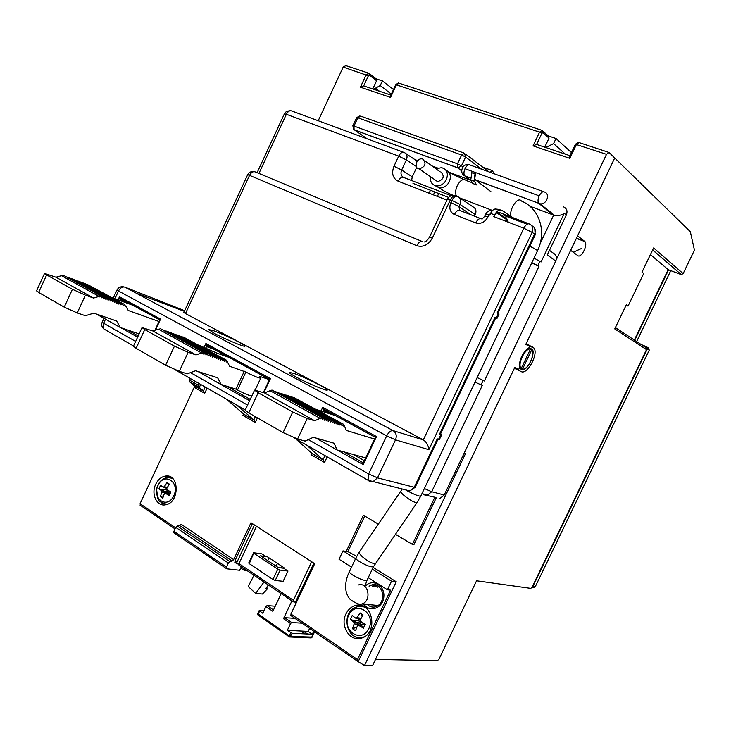 <?xml version="1.0" encoding="UTF-8"?>
<svg xmlns="http://www.w3.org/2000/svg" width="731" height="731" viewBox="0 0 731 731"><rect width="100%" height="100%" fill="white"/><g stroke="black" fill="none" stroke-linecap="round" stroke-linejoin="round"><path stroke-width="1.1" d="M360.484 620.354L358.519 619.056L357.971 620.208L360.182 621.661L356.838 622.593L353.63 620.473L357.971 620.208M357.386 624.365L356.838 622.593L353.758 622.072L354.16 623.826L357.386 624.365L360.557 623.479L360.182 621.661M360.557 623.479L359.652 625.38M354.16 623.826L352.552 628.742L355.531 630.734L357.386 625.964L360.858 625.261L363.243 623.689L360.091 625.334M363.243 623.689L365.025 624.868M352.552 628.742L356.911 627.097M358.875 625.462L363.462 628.167L365.345 624.192L360.758 621.496L360.346 619.742L363.069 614.881L360.072 612.925L357.121 617.613L358.711 618.654L355.631 618.115L352.205 615.529L350.332 619.468L353.63 620.473M358.519 619.056L357.852 618.508M360.895 618.7L360.328 618.179L358.711 618.654L360.465 620.272M360.072 612.925L362.466 615.895M355.631 618.115L357.121 617.613L360.328 618.179M360.858 625.261L363.883 627.262M350.332 619.468L353.758 622.072M360.008 637.615L361.617 638.053M363.572 606.31L362.11 606.483M166.924 488.884L166.33 489.825L168.048 490.958L168.294 492.502L167.801 493.562L165.462 493.334L169.217 495.527L170.862 492L167.107 489.816L166.823 488.326L169.336 484.096L166.997 482.57L168.925 484.735M169.583 494.723L167.819 493.571L170.57 492.612M161.734 492.182L165.096 493.014L164.676 491.497L161.46 490.693L161.734 492.182L160.445 496.623L162.775 498.177L164.256 493.845L165.462 493.334M160.445 496.623L163.506 495.856M168.294 492.502L165.096 493.014L165.297 491.396M166.997 482.57L164.301 486.663L166.312 487.997L163.095 487.184L160.592 485.256L158.965 488.756L162.172 489.843L166.33 489.825M166.805 488.801L165.59 487.815M163.095 487.184L164.301 486.663L167.317 487.431M166.851 488.472L166.312 487.997M162.172 489.843L164.676 491.497L168.048 490.958M158.965 488.756L161.46 490.693M519.229 368.287L521.258 368.406L530.459 349.126L529.034 347.664M652.619 250.029L681.255 274.591L683.138 273.604L694.45 250.121L690.329 231.7L614.716 157.978L525.79 344.383L529.655 346.439L529.08 347.645L531.519 349.007L531.729 349.802L522.546 369.036L521.788 369.393L519.165 368.415M422.856 159.084L422.015 158.883C416.378 157.978 413.472 168.495 419.265 168.879C425.396 166.759 426.593 163.497 422.856 159.084M441.076 172.096C444.768 176.436 443.607 179.616 437.577 181.644L434.781 179.698M436.014 168.879L441.487 167.646C446.933 169.217 448.578 173.201 446.403 179.588C444.037 183.947 440.729 186.058 436.48 185.921C431.975 184.97 429.992 181.909 430.532 176.738M533.164 587.623L535.147 586.947L532.808 586.609L647.328 348.888L646.633 346.832L641.133 344.511M532.808 586.609L531.949 587.395M636.646 341.569L634.691 340.29M634.782 340.079L668.582 269.812M535.147 586.947L649.256 350.14L648.552 348.093L647.063 347.115M636.738 341.359L670.766 270.644M499.054 314.083L497.135 312.932L534.617 234.075L532.131 232.348C533.557 228.465 532.671 225.696 529.482 224.033C527.645 223.229 525.763 224.618 523.825 228.218L493.809 216.614L494.613 214.914L490.62 213.379C492.109 210.482 493.727 209.029 495.463 209.02L498.917 209.404L502.974 210.957L511.225 216.705M393.168 430.65C396.22 432.761 396.997 435.831 395.508 439.852C396.979 435.822 396.193 432.752 393.141 430.641L423.313 439.879C426.493 441.99 428.339 445.252 428.841 449.684L395.508 439.852L386.681 435.877L118.495 291.011L114.941 298.732M446.961 200.12L398.139 181.206C399.939 177.898 401.831 176.683 403.832 177.542L451.255 195.753M497.866 313.343L535.229 234.761L534.617 234.075C536.033 230.21 535.156 227.451 531.967 225.797L531.528 225.477M490.903 191.632L475.369 179.808C474.218 178.108 474.3 175.705 475.607 172.589L474.428 181.288L476.53 184.916L472.811 183.527L470.773 179.936L472.016 171.273L464.989 168.706C463.692 171.794 463.609 174.188 464.761 175.888L462.741 174.069M441.579 434.963L439.432 439.468L438.591 439.294L440.72 434.808L441.57 434.972L440.455 434.113M495.572 318.186L496.897 318.615L494.978 317.473L495.682 317.948L440.263 434.516L439.404 434.36L494.978 317.473M495.463 209.02L499.492 210.555C497.729 210.565 496.102 212.017 494.613 214.914M437.376 196.411L438.691 193.614M184.641 310.721L124.946 287.146L136.158 293.14L184.358 311.333M563.692 206.946C566.845 208.527 567.722 211.186 566.333 214.941L564.25 213.297L541.068 261.972L534.005 258.098M549.474 250.349L553.166 253.054C556.245 254.69 557.104 257.358 555.734 261.049L547.281 254.936L566.333 214.941M220.78 352.927L220.122 354.261M214.448 349.473L206.444 346.54L205.877 343.524L207.449 345.617M285.931 114.109L288.325 111.66M364.102 461.709L363.243 464.633L362.466 462.385L362.951 462.504M364.367 460.694L353.338 454.49M138.406 333.665L139.064 334.03M254.096 171.63C251.199 171.173 249.052 172.205 247.672 174.727L249.545 175.367L185.482 313.572L183.828 312.484M296.622 377.315C308.135 383.537 327.698 391.606 327.296 389.998C328.402 388.81 303.584 376.584 293.414 373.276L289.348 372.463C289.257 373.029 291.678 374.647 296.622 377.315M330.513 414.029L330.933 413.134L323.285 410.53L322.727 407.313L324.482 409.588M322.8 411.562L323.851 409.899L324.847 409.844L374.519 436.9M374.455 436.809L376.52 436.562L374.939 438.326M204.113 347.326L205.877 343.524L270.443 378.631L269.127 380.221L268.688 378.96L270.443 378.631L263.854 392.711M128.062 303.52L128.382 302.817L120.039 299.637L119.482 296.777L120.917 298.723M119.656 300.45L121.291 298.97L159.212 319.63M159.084 319.511L160.546 319.109L159.459 320.507M492.74 210.3C489.606 210.025 487.303 211.241 485.823 213.955L489.816 215.069L490.62 213.379M506.802 218.88L497.528 212.438M528.732 223.75L499.492 212.547C497.61 211.716 495.709 213.077 493.809 216.614M539.935 261.205L537.815 265.664L538.957 266.422L531.739 262.868M537.815 265.664L531.848 262.63M477.151 377.598L484.406 380.988L477.169 377.561M483.164 380.44L481.062 384.853L482.305 385.392L431.683 491.716L424.364 488.536M481.062 384.853L475.013 382.094M529.82 206.206L554.738 215.544C558.749 215.837 561.92 215.097 564.25 213.297M440.72 434.808L439.404 434.36M438.591 439.294L437.266 438.856L414.258 487.266L415.162 487.303L438.07 439.121M508.347 222.233L505.998 217.482M205.74 348.047L207.065 345.873L207.823 345.864L268.789 379.06M364.385 457.56L365.537 458.209M435.429 497.372L423.87 494.759L422.993 494.11L422.637 492.164M474.529 216.175L475.287 214.576L459.982 204.415L458.958 206.59L470.974 214.786M416.241 166.44L406.381 159.943L401.657 170.012L412.247 176.829L416.697 167.353M412.247 176.829L411.617 180.53M412.978 183.353L448.587 197.425M398.139 181.206C392.711 178.291 391.332 173.293 393.982 166.22L401.657 170.012C400.323 173.539 401.045 176.052 403.832 177.542M363.599 462.312L362.466 462.385L343.744 451.831M505.304 221.054L507.634 220.579M405.888 153.592L414.824 159.559L417.748 160.637M431.765 165.846L437.759 168.066M448.733 172.141L470.316 180.155M414.824 159.559L417.035 161.533M459.306 197.644L472.966 206.827C475.863 208.362 476.639 210.939 475.287 214.576M434.698 192.07L433.382 194.866M555.734 261.049L444.229 494.988L439.907 498.505M429.07 193.194L430.385 190.407M214.676 333.555C225.395 339.358 245.415 347.618 244.976 346.101C245.981 345.096 223.686 334.204 213.397 330.668L208.691 329.571L214.676 333.555M185.482 313.572L423.313 439.879L523.825 228.218L532.131 232.348L428.841 449.684M485.823 213.955L484.781 216.157L487.942 216.97L492.274 210.802M497.327 212.529L506.948 219.154M499.492 210.555L502.974 210.957M124.946 287.146L393.214 430.678M516.159 368.086L514.396 368.278L375.506 659.408L437.494 660.605L439.039 659.07L476.575 580.779L530.816 588.373L532.15 587.03L646.515 349.628L645.811 347.572L615.365 327.616M375.46 88.204L379.38 91.192M372.554 77.623L382.404 80.894L393.488 89.529M373.614 89.246L380.23 85.536L382.404 80.894M380.23 85.536L391.35 94.098M545.783 147.525L553.595 143.605L556.017 138.506L571.468 152.578M553.595 143.605L565.31 154.131M545.573 135.034L556.017 138.506M650.435 254.571L668.189 269.666L634.325 340.043M683.138 273.604L653.615 247.946L642.001 272.133L643.7 273.485L628.048 306.07L626.303 304.827L614.744 328.904L646.515 349.628M681 274.527L668.189 269.666M628.048 306.07L626.092 305.275M578.367 142.381L575.434 144.245L606.52 154.332L609.069 152.477L614.716 157.978L577.581 235.821L584.974 241.614C588.108 245.022 581.154 258.591 577.792 255.622L570.655 250.349L526.21 343.515L533.922 348.02C538.82 353.786 527.206 375.25 521.166 371.576L514.386 368.287M166.184 487.915L166.458 487.212M374.601 585.056L373.806 586.719M360.995 605.423L359.999 606.054M379.151 587.331L379.709 587.094M377.927 605.707L377.47 605.396M253.995 575.279L248.22 586.5L255.658 593.408L264.001 582.031M275.806 565.94L277.597 563.5M255.658 593.408L262.456 594.029L267.528 588.711L265.782 588.537L268.387 584.992M282.029 566.415L280.942 567.886M266.705 587.276L267.528 588.711M46.647 274.929L44.536 273.421L36.559 290.856L38.633 292.446L46.647 274.929L72.433 289.293L64.246 307.139L77.23 312.95L85.408 295.15L72.433 289.293M38.633 292.446L64.246 307.139M85.408 295.15L93.55 298.065L55.967 277.213L61.495 275.697L99.087 296.42L93.55 298.065M44.536 273.421L55.967 277.213M125.065 305.677L125.787 306.07L125.229 306.408L124.827 304.599L123.11 305.649L122.707 303.831L120.99 304.882L120.578 303.054L118.851 304.105L118.44 302.278L116.704 303.338L116.293 301.501L114.557 302.561L114.137 300.724L112.391 301.775L111.971 299.938L74.123 279.553M159.002 321.503L128.254 310.492L125.787 306.07M76.316 280.366L114.137 300.724M78.491 281.161L116.293 301.501M80.666 281.965L118.44 302.278M82.822 282.76L120.578 303.054M84.979 283.555L122.707 303.831M87.117 284.341L124.827 304.599M111.971 299.938L110.226 300.989L109.805 299.143L108.042 300.203L107.621 298.358L105.849 299.418L105.428 297.563L103.656 298.623L103.226 296.759L101.445 297.828L101.015 295.964L99.224 297.024L99.087 296.42M71.93 278.749L109.805 299.143M69.728 277.935L107.621 298.358M67.517 277.122L105.428 297.563M65.287 276.3L103.226 296.759M62.098 276.026L63.414 275.267L101.015 295.964M112.446 297.819L133.088 305.348M139.118 333.903L120.377 327.561L116.604 320.991L93.806 313.151L85.426 315.728L77.23 312.95M120.377 327.561L96.556 314.102M175.55 527.791L140.069 503.705L140.416 505.368M140.069 503.705L194.227 387.302L204.689 393.342L207.056 388.271M198.549 383.4L197.845 384.908L189.594 380.175L189.594 381.765L194.227 385.721L194.227 387.302M189.594 380.175L190.288 378.667M318.213 120.761L343.186 67.078L368.369 75.805L369.429 75.211L368.881 73.237L366.222 74.708L360.41 87.172L363.663 85.883L390.884 95.094M368.177 72.999L345.854 65.635L343.186 67.078M542.895 132.631L542.155 130.401L539.56 132.147L541.863 133.325L542.895 132.631L549.027 138.15L548.287 135.939L542.969 131.132M398.377 82.987L395.763 84.65L539.56 132.147L533.063 145.871L536.6 144.427L569.979 155.712M549.027 138.15L544.741 147.169M369.429 75.211L376.593 80.748L376.045 78.784L369.42 73.648M376.593 80.748L372.755 88.954M606.52 154.332L556.136 260.026M464.231 453.019L465.583 453.458L364.495 665.512L357.313 661.071L357.514 659.572L390.601 590.127L387.43 589.771L368.241 577.673M529.08 347.645C522.427 352.753 519.165 359.579 519.302 368.132L518.727 369.338L514.798 367.419L372.554 665.594L364.495 665.512M608.475 152.286L579.043 142.572L576.467 144.373L569.824 158.362L569.787 156.114M360.41 87.172L390.546 97.415L390.637 95.615L395.763 84.65M203.657 391.149L204.689 393.342M204.991 387.092L203.51 391.021L194.126 385.621M197.845 384.908L198.878 387.11M189.694 381.874L199.289 387.448L200.623 384.588M203.255 390.811L199.289 387.448M254.196 420.261L255.265 422.518L257.44 417.876M237.2 405.541L254.059 420.124L243.99 414.331L227.268 399.903M244.017 414.587L242.902 415.382L255.265 422.518M323.422 460.128L324.527 462.485L327.104 457.03M307.376 445.727L323.276 459.991L312.311 453.677L296.503 439.559M312.32 453.878L311.05 454.709L324.527 462.485M253.502 552.819L248.704 563.016L249.28 563.647L253.876 552.755L261.844 553.842L266.002 556.574L266.258 556.044L283.966 567.695L283.71 568.234L278.246 567.558L260.483 555.834L266.002 556.574M254.077 553.44L277.798 569.12L272.919 579.473L249.28 563.647M272.919 579.473L275.24 580.451L283.144 581.3L287.987 571.048L280.128 570.098L277.798 569.12M287.987 571.048L283.71 568.234M360.621 606.355L361.845 605.643M375.195 586.874L377.178 585.312M241.331 566.726L239.667 570.271L226.747 568.791L226.427 567.082L228.328 563.016L229.836 561.582L177.24 525.991L175.751 527.353L173.914 531.282L174.225 532.954M166.869 487.312L166.531 488.189M165.736 491.323L165.562 492.941M375.935 605.25L377.059 606.218M378.95 586.408L377.625 587.157M233.655 559.617L181.087 524.191L179.598 525.543L232.156 561.043L233.655 559.617L250.98 522.738L314.723 563.702L290.92 614.04L291.112 615.74M372.289 569.166L391.524 581.172L396.248 581.757L358.345 661.299M391.524 581.172L387.43 589.771M375.195 584.699L372.673 586.591M359.707 605.213L358.409 605.917M267.729 560.613L269.026 557.863M373.139 567.366L396.248 581.757M436.197 497.884L413.92 544.65L412.385 544.385L434.717 497.509M313.873 563.162L295.607 601.787L295.799 603.495M232.156 561.043L229.836 561.582M179.598 525.543L177.24 525.991M345.991 613.839C348.084 609.617 351.118 606.876 355.092 605.624C372.17 599.685 379.161 633.156 361.653 638.044C350.131 642.403 339.632 625.882 345.991 613.839M360.209 606.355L362.348 605.807M360.337 638.391L358.272 637.551M155.74 484.196C158.06 479.518 161.277 476.813 165.407 476.073C179.725 473.332 179.771 503.184 165.343 504.819C156.69 506.629 150.842 493.864 155.74 484.196M170.707 477.59L171.365 477.444M165.809 504.728L165.252 504.353M295.443 602.189L293.286 601.805L293.433 600.325L311.671 561.746M256.499 526.283L238.955 563.601L239.211 565.291M252.405 523.652L234.916 560.878L235.181 562.568M238.772 564.122L236.835 563.692L236.935 562.24L254.452 524.968M351.538 567.137L339.038 559.252L342.994 550.891L347.874 551.64L356.728 556.3M342.994 550.891L355.54 558.712M364.751 516.031L347.874 551.64M346.256 551.393L363.398 515.227L378.338 524.118M395.325 534.233L412.385 544.385M369.073 586.18L371.723 584.955L378.484 586.061M371.723 584.955C376.218 583.274 379.882 585.951 382.706 592.987C382.907 603.678 379.325 604.829 375.78 606.767C372.618 607.598 369.804 606.84 367.346 604.482M291.916 600.873L283.5 618.673L290.554 623.534L291.706 622.529L284.651 617.668L283.5 618.673M284.651 617.668L294.922 618.344M309.615 628.404L308.19 631.401L312.311 634.234L292.162 633.265L287.338 630.332L290.554 623.534M313.736 631.228L312.311 634.234M273.467 609.974L267.089 605.579L265.938 606.556L262.776 613.254L259.185 610.568L263.918 610.824M267.089 605.579L275.24 606.209M265.938 606.556L272.837 611.308L281.179 593.627M311.918 637.076L290.673 636.409L289.184 635.796L257.723 613.674M259.56 611.015L257.988 614.963M290.673 632.653L289.083 636.719L258.226 615.164M310.666 637.889L290.033 636.984L292.162 633.265M311.379 637.825L314.458 631.721M289.933 637.012L289.092 636.738M287.338 630.332L308.19 631.401M301.94 623.15L291.706 622.529M573.241 252.259L581.876 248.312M248.75 412.896L258.18 392.739L254.552 390.126L245.196 410.146L248.75 412.896L283.08 432.569L297.59 439.002L305.119 441.095L313.352 437.293L334.14 443.224L337.018 449.958L315.874 438.015M254.552 390.126L264.549 392.931L270.031 390.692L320.132 418.315L314.686 420.754L307.239 418.479L292.738 411.982L283.08 432.569M258.18 392.739L292.738 411.982M314.686 420.754L264.549 392.931M270.58 390.994L271.923 390.025L322.005 417.584L320.196 418.964L320.132 418.315M273.632 390.966L324.016 418.214L322.225 419.585L322.005 417.584M275.697 391.633L326.026 418.845L324.235 420.206L324.016 418.214M277.753 392.3L328.018 419.466L326.236 420.828L326.026 418.845M279.799 392.967L330.01 420.087L328.228 421.449L328.018 419.466M283.866 394.283L333.948 421.312L332.185 422.673L331.984 420.7L330.211 422.061L330.01 420.087M281.837 393.625L331.984 420.7M343.753 425.497L344.383 425.844L343.826 426.283L343.643 424.336L293.853 397.536M343.643 424.336L341.907 425.689L341.724 423.742L291.87 396.887M341.724 423.742L339.979 425.086L339.796 423.139L289.887 396.248M339.796 423.139L338.042 424.492L337.85 422.536L287.886 395.59M337.85 422.536L336.105 423.889L335.904 421.924L285.876 394.941M335.904 421.924L334.149 423.286L333.948 421.312M374.592 439.057L346.247 430.395L344.383 425.844M337.018 449.958L365.674 457.926M335.639 415.665L316.761 409.634M199.801 345.626L217.5 353.356L228.684 357.221M269.127 379.544L259.569 376.319L260.702 378.183C258.472 378.009 253.538 375.972 245.899 372.061L229.571 366.222L227.35 361.726L226.793 362.101L226.491 360.228L183.362 337.037M158.983 329.453L160.317 328.603L203.483 352.36L201.683 353.557L201.573 352.936L158.399 329.133L152.861 330.969L196.045 354.928L188.159 352.278L174.462 346.119L165.599 365.226L179.305 371.339L187.255 373.843L195.616 370.727L217.664 377.781L221.073 384.451L235.921 389.111L244.291 371.174M162.127 329.599L205.621 353.091L203.83 354.288L203.483 352.36M164.292 330.357L207.75 353.822L205.959 355.019L205.621 353.091M166.449 331.116L209.87 354.544L208.088 355.741L207.75 353.822M168.596 331.865L211.981 355.266L210.208 356.463L209.87 354.544M170.734 332.614L214.082 355.988L212.31 357.176L211.981 355.266M226.674 361.352L227.35 361.726M226.491 360.228L224.755 361.406L224.444 359.533L181.279 336.306M224.444 359.533L222.699 360.712L222.388 358.83L179.196 335.575M222.388 358.83L220.643 360.008L220.323 358.117L177.094 334.844M220.323 358.117L218.578 359.305L218.258 357.413L174.983 334.104M218.258 357.413L216.495 358.601L216.175 356.701L214.411 357.888L214.082 355.988M172.863 333.354L216.175 356.701M144.765 329.58L142.033 327.607L133.417 346.247L136.103 348.321L144.765 329.58L174.462 346.119M136.103 348.321L165.599 365.226M251.766 396.083C248.238 395.215 243.487 393.187 237.52 390.007L235.921 389.111M221.073 384.451L198.284 371.576M142.033 327.607L152.861 330.969M201.573 352.936L196.045 354.928M244.702 569.001L244.108 570.262L247.078 570.6M244.108 570.262L240.737 567.987M366.258 608.009C363.079 606.173 359.789 605.871 356.381 607.095C340.463 611.929 346.256 641.379 362.521 637.377L364.504 636.71M353.283 635.513C356.143 637.478 359.223 638.099 362.521 637.377L363.115 637.459M368.863 628.587C361.498 644.148 341.231 630.451 348.669 615.255C355.778 599.822 376.301 613.071 368.863 628.587M172.415 478.248L166.997 477.507C161.551 478.869 158.079 482.752 156.598 489.149L157.759 498.606C159.239 500.708 158.198 501.722 166.951 504.372L167.107 504.353M161.496 502.882L167.015 504.39M173.814 495.773C167.417 509.58 151.573 498.917 158.024 485.393C164.237 471.687 180.283 482.003 173.814 495.773M521.258 368.406C516.872 364.952 525.123 347.636 530.459 349.126M531.729 349.802C535.96 353.411 527.883 370.315 522.546 369.036M530.249 348.331L525.836 350.204M519.238 364.358L520.499 368.762M529.774 246.237C534.754 248.641 537.322 250.185 537.459 250.852C546.916 231.8 539.524 208.271 521.413 201.043C517.63 195.643 508.063 210.939 511.389 217.107M472.39 182.796L466.186 180.484C463.353 178.346 460.384 180.064 457.277 185.628C455.468 189.786 455.166 193.249 456.354 196.018M407.304 490.83C414.495 494.604 418.964 496.386 420.727 496.175L537.459 250.852M401.977 489.322L400.862 491.104C400.442 491.799 401.547 493.306 404.188 495.627C410.429 500.552 414.733 502.846 417.09 502.489L417.154 502.398M400.798 491.205L359.414 551.859C358.866 552.737 359.862 554.381 362.402 556.794C368.488 561.828 372.828 563.994 375.414 563.272L375.506 563.153M359.414 551.859L355.823 558.118C355.677 558.786 356.938 559.973 359.606 561.673C366.734 565.693 371.348 567.375 373.459 566.699L417.09 502.489L420.727 496.175M355.823 558.118L349.4 571.66C349.226 572.373 350.469 573.588 353.128 575.306C360.237 579.372 364.87 581.017 367.017 580.259L373.459 566.699M349.4 571.66C346.914 576.576 341.907 590.118 350.277 599.521C356.098 603.504 359.935 604.994 361.781 603.98C372.18 601.357 368.506 581.593 358.318 584.964M445.873 170.113C450.223 172.297 451.383 176.153 449.337 181.672C446.979 186.012 443.69 188.114 439.45 187.968L435.027 185.601M647.328 348.888L649.256 350.14M105.529 319.173L103.647 323.248L103.793 328.941L106.013 330.211M422.545 241.641C420.526 240.91 418.589 242.263 416.734 245.689L249.545 175.367C251.236 172.278 253.191 171.136 255.393 171.959L422.089 241.449M454.728 195.606C451.466 195.086 449.035 196.246 447.445 199.088L450.369 199.819C452.233 196.365 454.134 195.067 456.089 195.917L456.829 196.2M487.942 216.97C484.845 222.279 480.76 224.262 475.698 222.918L454.371 214.512C449.958 212.136 448.788 208.152 450.881 202.588L451.904 200.413L450.369 199.819L432.323 238.087L429.49 237.182L447.445 199.088M405.23 489.788L409.844 490.94L414.258 487.266L377.498 477.855L372.92 481.729L369.246 481.162L368.058 480.258L409.844 490.94L415.162 487.303M474.976 173.932L471.376 172.607M474.428 181.288L470.773 179.936M496.194 318.14L498.35 313.617M393.982 166.22L398.715 156.132L286.378 114.274L258.938 173.43M227.259 386.397L250.24 399.354M127.806 330.074L138.186 335.931M321 410.986L322.727 407.313L376.52 436.562L363.243 464.633L337.521 450.104M249.618 400.689L197.854 371.439M137.611 337.165L120.944 327.753M118.056 299.865L119.482 296.777L160.546 319.109L155.456 330.11M540.172 243.505L553.614 215.252M308.318 439.623L368.662 473.944L368.058 480.258L293.496 437.567M393.141 430.641C390.857 430.376 388.709 432.122 386.681 435.877L368.662 473.944L377.498 477.855L395.508 439.852M103.976 318.296L102.203 322.152L103.647 323.248L135.637 341.432M190.499 372.627L247.562 405.075M538.957 266.422L484.406 380.988M406.281 490.391L407.532 490.364M444.229 494.988L431.683 491.716L427.315 495.307L421.979 493.544M527.343 224.042L503.092 214.877M123.301 286.762C120.423 286.47 118.331 287.548 117.006 290.015L118.495 291.011C120.231 287.868 122.369 286.57 124.919 287.128M454.371 214.512C456.263 211.021 458.182 209.706 460.128 210.555L480.669 218.578M451.904 200.413C453.768 196.959 455.678 195.661 457.624 196.511C460.567 198.055 461.352 200.696 459.982 204.415L451.904 200.413M257.111 172.671L284.396 113.835L286.378 114.274C288.06 111.203 289.96 110.143 292.071 111.094L403.411 152.222M475.607 172.589L539.195 195.853C537.824 199.07 537.65 201.528 538.674 203.227L475.689 180.109M553.458 215.197L538.957 203.52L540.136 203.803L554.738 215.544M539.195 195.853L464.989 168.706M406.381 159.943L398.715 156.132C400.497 152.852 402.379 151.664 404.371 152.578C407.021 153.939 407.688 156.388 406.381 159.943M432.323 238.087C428.32 244.995 423.121 247.535 416.734 245.689M459.717 210.345L458.958 206.59L450.881 202.588M481.437 218.871C479.518 218.039 477.599 219.382 475.698 222.918M543.553 191.677L470.298 165.096C468.516 164.237 466.762 165.407 465.035 168.605M470.252 178.099L465.071 176.18L471.331 180.922M475.369 179.808L540.136 203.803C546.624 204.881 550.635 193.879 544.44 191.997C542.767 191.156 541.041 192.417 539.25 195.753M584.636 241.285L576.457 238.169M532.862 347.079L525.982 343.981M390.546 97.415L396.476 84.732L399.135 83.215L541.534 130.2M536.6 144.427L541.863 133.325M363.663 85.883L368.369 75.805M533.063 145.871L569.824 158.362M255.329 416.661L253.803 419.923M243.569 413.956L242.902 415.382M324.92 455.779L323.038 459.79M311.771 453.183L311.05 454.709M275.24 580.451L280.128 570.098M357.514 659.572L290.92 614.04M352.817 125.842L353.978 126.07L357.852 117.782L356.682 117.572L352.817 125.842L354.261 129.917L457.551 167.81L457.478 163.817L461.462 165.818L465.601 157.028L461.626 155.018L464.441 153.19L465.601 157.028L481.555 169.181M463.883 152.989L360.703 116.128L357.852 117.782L461.626 155.018L457.478 163.817L353.978 126.07L354.078 129.762L458.045 167.938L461.462 165.818L462.933 166.906M461.645 170.826L457.551 167.81L461.636 170.579M353.311 129.131L367.254 138.872M488.683 171.767L465.51 154.003M494.86 174.005L491.972 170.46L490.273 172.342M491.972 170.46L482.515 167.043M296.448 602.353L295.607 601.787M293.433 600.325L238.955 563.601M236.935 562.24L234.916 560.878M175.751 527.353L228.328 563.016M226.427 567.082L173.914 531.282M363.91 604.172C369.603 613.035 382.989 608.238 383.83 596.889C385.063 585.604 372.883 578.294 365.664 585.796M304.809 633.868L300.669 631.017M303.402 631.155L307.532 634.005M297.59 439.002L307.239 418.479M237.52 390.007L245.899 372.061M179.305 371.339L188.159 352.278M520.573 368.78L519.302 368.122M522.126 369.402C528.714 371.12 535.997 350.268 531.949 349.546M440.245 171.895L424.821 160.884M437.577 181.644L419.265 168.879M515.574 219.602L516.25 220.095M491.817 210.226L459.726 197.918M364.933 586.107L367.017 580.259M361.781 603.98L378.265 605.46M453.357 195.442C446.97 192.719 442.328 190.224 439.45 187.968L436.48 185.921M448.916 172.37L463.701 179.488M534.169 587.761L531.912 587.441M535.229 234.761L534.745 228.364M496.897 318.625L499.054 314.074M247.672 174.727L183.828 312.475M374.811 437.001L324.144 409.406M263.352 392.556L269.127 380.221M268.999 379.124L207.165 345.461M159.349 319.657L120.661 298.586M207.065 345.873L207.522 345.672M117.006 290.015L113.268 298.12M102.203 322.152C101.207 324.728 101.737 326.995 103.802 328.95L133.535 345.973M175.184 369.822L245.278 409.963M154.935 330.275L159.669 320.05M362.896 462.513L363.709 462.074L375.186 437.814M323.842 409.899L324.546 409.643M429.49 237.182C427.443 240.298 425.67 241.897 424.163 241.979M484.781 216.157L482.158 219.035M496.788 212.84L507.451 220.177M527.078 224.189L504.07 215.49M290.572 110.701C287.128 110.957 285.072 111.998 284.396 113.835M468.946 164.777C462.54 162.876 458.766 173.192 464.761 175.888L470.243 177.916M584.974 241.614L576.375 238.343M533.922 348.02L526.201 344.557M652.664 249.92L681.255 274.591M575.434 144.245L569.641 156.425M203.721 391.186L194.227 385.721M198.814 387.074L189.594 381.765M254.269 420.298L243.971 414.367M323.495 460.164L312.274 453.704M357.313 661.071L290.774 615.502M359.917 115.918L356.682 117.572M360.904 606.127L355.092 605.624M171.008 477.206L165.407 476.073M236.835 563.692L234.815 562.331M293.286 601.805L238.854 565.054M175.029 528.897L140.032 505.112M173.85 532.698L226.318 568.526M259.185 610.568L257.732 613.647M257.65 613.876L257.915 614.908M311.488 637.807L311.963 637.35M289.202 636.811L289.832 637.003M314.586 631.812L312 637.277M255.156 390.043L260.702 378.183"/></g></svg>
